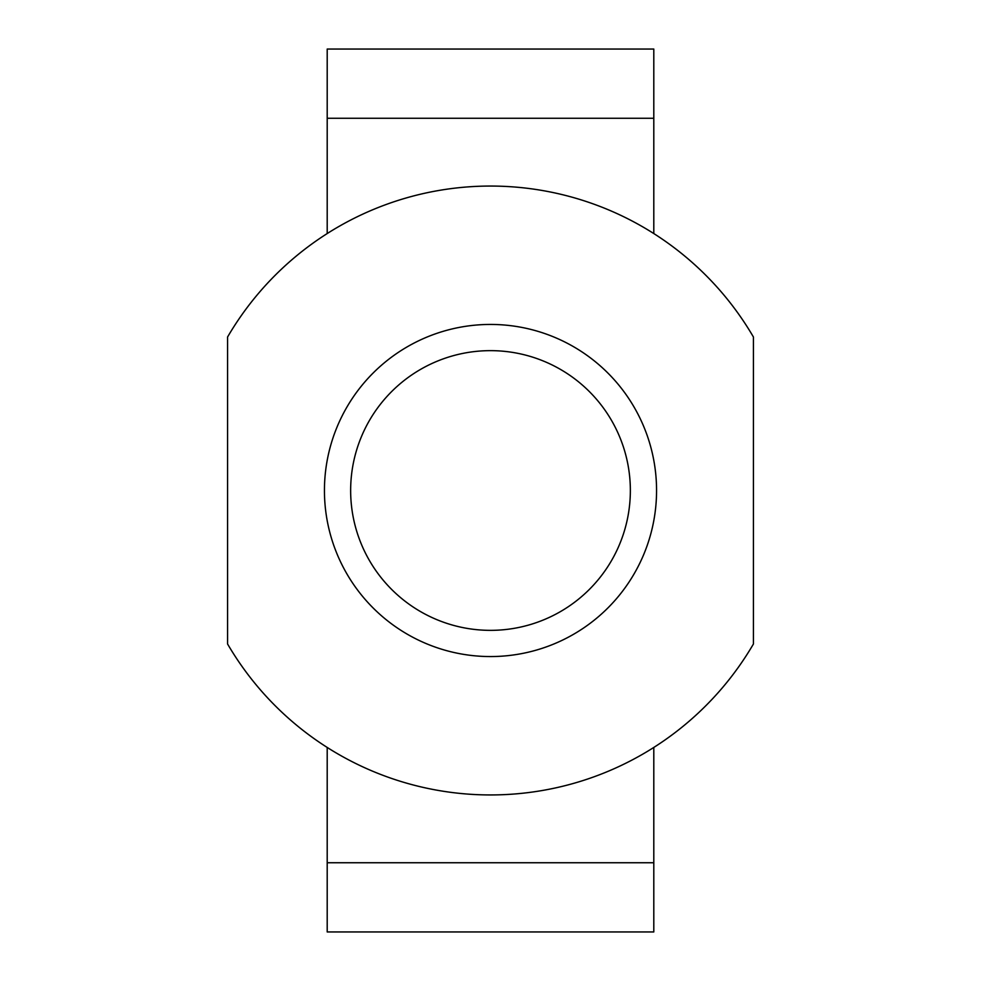 <?xml version="1.0" encoding="UTF-8"?>
<svg xmlns="http://www.w3.org/2000/svg" width="981" height="981" viewBox="0 0 981 981"><rect width="100%" height="100%" fill="white"/><g stroke="black" fill="none" stroke-linecap="round" stroke-linejoin="round"><path stroke-width="1.47" d="M711.912 699.453A304.453 304.453 0 0 1 653.8 747.448L653.8 931.95L327.2 931.95L327.2 747.448A304.453 304.453 0 0 1 269.088 699.453M711.912 281.547A304.453 304.453 0 0 0 653.8 233.552L653.8 118.26L327.2 118.26L327.2 233.552A304.453 304.453 0 0 0 269.088 281.547M630.354 490.5A139.854 139.854 0 0 0 490.5 350.646A139.854 139.854 0 0 0 350.646 490.5A139.854 139.854 0 0 0 490.5 630.354A139.854 139.854 0 0 0 630.354 490.5M324.441 490.5A166.059 166.059 0 0 0 490.5 656.559A166.059 166.059 0 0 0 656.559 490.5A166.059 166.059 0 0 0 490.5 324.441A166.059 166.059 0 0 0 324.441 490.5M227.567 337.023L227.567 643.977A304.453 304.453 0 0 0 753.433 643.977L753.433 337.023A304.453 304.453 0 0 0 227.567 337.023M327.2 118.26L327.2 49.05L653.8 49.05L653.8 118.26M653.8 862.74L327.2 862.74"/></g></svg>
